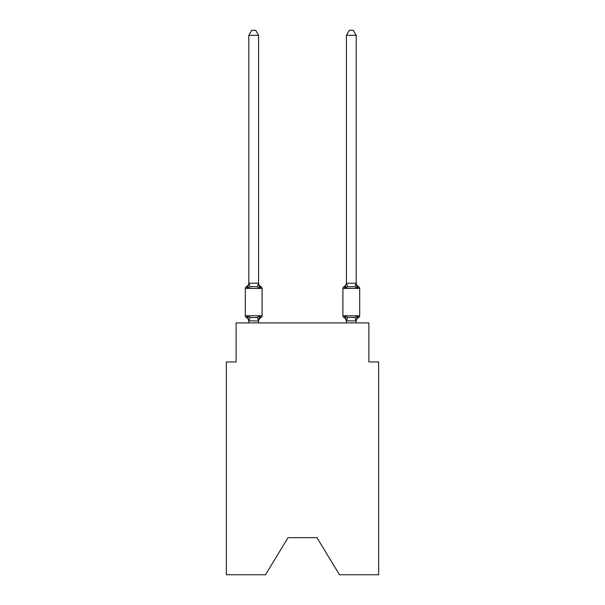 <?xml version="1.0" encoding="UTF-8"?>
<svg xmlns="http://www.w3.org/2000/svg" width="605" height="605" viewBox="0 0 605 605"><rect width="100%" height="100%" fill="white"/><g stroke="black" fill="none" stroke-linecap="round" stroke-linejoin="round"><path stroke-width="0.91" d="M316.944 537.656L339.496 574.75L378.639 574.75L378.639 361.949L368.876 361.949L368.876 322.904L236.124 322.904L236.124 361.949L226.361 361.949L226.361 574.75L265.504 574.75L288.056 537.656L316.944 537.656L288.056 537.656M259.795 316.158L260.989 317.534A1.951 1.951 0 0 0 262.086 315.772L262.086 288.441L262.086 315.772A1.951 1.951 0 0 1 260.989 317.534L259.795 316.158L260.989 317.534L259.795 316.158L260.989 317.534L259.795 316.158L260.989 317.534L259.795 316.158L260.989 317.534L259.795 316.158L260.989 317.534L259.795 316.158L260.989 317.534L259.795 316.158L260.989 317.534L259.795 316.158L260.989 317.534L259.795 316.158L260.989 317.534L259.795 316.158L258.494 321.021L248.814 320.816L248.814 321.391A4.295 4.295 0 0 0 246.394 317.534A1.951 1.951 0 0 1 245.297 315.772A1.951 1.951 0 0 0 246.394 317.534A1.951 1.951 0 0 1 245.297 315.772A1.951 1.951 0 0 0 246.394 317.534L247.589 316.158L246.394 317.534A1.951 1.951 0 0 1 245.297 315.772A1.951 1.951 0 0 0 246.394 317.534A1.951 1.951 0 0 1 245.297 315.772A1.951 1.951 0 0 0 246.394 317.534A1.951 1.951 0 0 1 245.297 315.772A1.951 1.951 0 0 0 246.394 317.534A1.951 1.951 0 0 1 245.297 315.772A1.951 1.951 0 0 0 246.394 317.534A1.951 1.951 0 0 1 245.297 315.772A1.951 1.951 0 0 0 246.394 317.534L247.589 316.158L246.394 317.534A1.951 1.951 0 0 1 245.297 315.772A1.951 1.951 0 0 0 246.394 317.534A1.951 1.951 0 0 1 245.297 315.772A1.951 1.951 0 0 0 246.394 317.534A1.951 1.951 0 0 1 245.297 315.772A1.951 1.951 0 0 0 246.394 317.534A1.951 1.951 0 0 1 245.297 315.772A1.951 1.951 0 0 0 246.394 317.534A1.951 1.951 0 0 1 245.297 315.772A1.951 1.951 0 0 0 246.394 317.534A1.951 1.951 0 0 1 245.297 315.772A1.951 1.951 0 0 0 246.394 317.534L247.589 316.158L246.394 317.534A1.951 1.951 0 0 1 245.297 315.772A1.951 1.951 0 0 0 246.394 317.534A1.951 1.951 0 0 1 245.297 315.772A1.951 1.951 0 0 0 246.394 317.534A1.951 1.951 0 0 1 245.297 315.772A1.951 1.951 0 0 0 246.394 317.534A1.951 1.951 0 0 1 245.297 315.772A1.951 1.951 0 0 0 246.394 317.534A1.951 1.951 0 0 1 245.297 315.772A1.951 1.951 0 0 0 246.394 317.534A1.951 1.951 0 0 1 245.297 315.772A1.951 1.951 0 0 0 246.394 317.534L247.589 316.158L246.394 317.534A1.951 1.951 0 0 1 245.297 315.772A1.951 1.951 0 0 0 246.394 317.534L247.589 316.158L246.394 317.534L247.589 316.158L246.394 317.534L247.589 316.158L246.394 317.534L247.589 316.158L246.394 317.534L247.589 316.158L246.394 317.534L247.589 316.158L246.394 317.534L247.589 316.158L246.394 317.534L247.589 316.158L246.394 317.534L247.589 316.158L250.031 317.413L253.692 317.61L257.352 317.413L259.795 316.158L260.989 317.534A1.951 1.951 0 0 0 262.086 315.772A1.951 1.951 0 0 1 260.989 317.534L260.43 317.262L260.989 317.534A1.951 1.951 0 0 0 262.086 315.772A1.951 1.951 0 0 1 260.989 317.534A1.951 1.951 0 0 0 262.086 315.772A1.951 1.951 0 0 1 260.989 317.534L260.43 317.262L260.989 317.534A1.951 1.951 0 0 0 262.086 315.772A1.951 1.951 0 0 1 260.989 317.534A1.951 1.951 0 0 0 262.086 315.772A1.951 1.951 0 0 1 260.989 317.534L260.43 317.262L260.989 317.534A1.951 1.951 0 0 0 262.086 315.772A1.951 1.951 0 0 1 260.989 317.534A1.951 1.951 0 0 0 262.086 315.772A1.951 1.951 0 0 1 260.989 317.534L260.43 317.262L260.989 317.534A1.951 1.951 0 0 0 262.086 315.772A1.951 1.951 0 0 1 260.989 317.534A1.951 1.951 0 0 0 262.086 315.772A1.951 1.951 0 0 1 260.989 317.534L260.43 317.262L260.989 317.534A1.951 1.951 0 0 0 262.086 315.772A1.951 1.951 0 0 1 260.989 317.534A1.951 1.951 0 0 0 262.086 315.772A1.951 1.951 0 0 1 260.989 317.534L260.43 317.262L260.989 317.534A1.951 1.951 0 0 0 262.086 315.772A1.951 1.951 0 0 1 260.989 317.534A1.951 1.951 0 0 0 262.086 315.772A1.951 1.951 0 0 1 260.989 317.534L260.43 317.262L260.989 317.534A1.951 1.951 0 0 0 262.086 315.772A1.951 1.951 0 0 1 260.989 317.534A1.951 1.951 0 0 0 262.086 315.772A1.951 1.951 0 0 1 260.989 317.534L260.43 317.262L260.989 317.534A1.951 1.951 0 0 0 262.086 315.772A1.951 1.951 0 0 1 260.989 317.534A1.951 1.951 0 0 0 262.086 315.772A1.951 1.951 0 0 1 260.989 317.534L260.43 317.262L260.989 317.534A1.951 1.951 0 0 0 262.086 315.772A1.951 1.951 0 0 1 260.989 317.534A1.951 1.951 0 0 0 262.086 315.772A1.951 1.951 0 0 1 260.989 317.534L260.43 317.262M258.569 35.324L248.814 35.324L251.74 30.25L255.643 30.25L258.569 35.324L258.569 283.405L259.795 288.063L260.989 286.687L259.795 288.063L260.989 286.687L259.795 288.063L260.989 286.687L259.795 288.063L257.352 286.808L253.692 286.611L250.031 286.808L247.589 288.063L246.394 286.687A1.951 1.951 0 0 0 245.297 288.441A1.951 1.951 0 0 1 246.394 286.687L246.953 286.959L246.394 286.687A1.951 1.951 0 0 0 245.297 288.441A1.951 1.951 0 0 1 246.394 286.687A1.951 1.951 0 0 0 245.297 288.441A1.951 1.951 0 0 1 246.394 286.687L246.953 286.959L246.394 286.687A1.951 1.951 0 0 0 245.297 288.441A1.951 1.951 0 0 1 246.394 286.687A1.951 1.951 0 0 0 245.297 288.441A1.951 1.951 0 0 1 246.394 286.687L246.953 286.959L246.394 286.687A1.951 1.951 0 0 0 245.297 288.441A1.951 1.951 0 0 1 246.394 286.687A1.951 1.951 0 0 0 245.297 288.441A1.951 1.951 0 0 1 246.394 286.687L246.953 286.959L246.394 286.687A1.951 1.951 0 0 0 245.297 288.441A1.951 1.951 0 0 1 246.394 286.687A1.951 1.951 0 0 0 245.297 288.441A1.951 1.951 0 0 1 246.394 286.687L246.953 286.959L246.394 286.687A1.951 1.951 0 0 0 245.297 288.441A1.951 1.951 0 0 1 246.394 286.687A1.951 1.951 0 0 0 245.297 288.441A1.951 1.951 0 0 1 246.394 286.687L246.953 286.959L246.394 286.687A1.951 1.951 0 0 0 245.297 288.441A1.951 1.951 0 0 1 246.394 286.687A1.951 1.951 0 0 0 245.297 288.441A1.951 1.951 0 0 1 246.394 286.687L246.953 286.959L246.394 286.687A1.951 1.951 0 0 0 245.297 288.441A1.951 1.951 0 0 1 246.394 286.687A1.951 1.951 0 0 0 245.297 288.441A1.951 1.951 0 0 1 246.394 286.687L246.953 286.959L246.394 286.687A1.951 1.951 0 0 0 245.297 288.441A1.951 1.951 0 0 1 246.394 286.687A1.951 1.951 0 0 0 245.297 288.441A1.951 1.951 0 0 1 246.394 286.687L246.953 286.959L246.394 286.687A1.951 1.951 0 0 0 245.297 288.441A1.951 1.951 0 0 1 246.394 286.687A1.951 1.951 0 0 0 245.297 288.441A1.951 1.951 0 0 1 246.394 286.687L246.953 286.959M258.569 283.405L257.352 286.808M258.569 320.816L259.031 318.517L258.569 320.816M356.186 35.324L353.26 30.25L349.357 30.25L346.431 35.324L356.186 35.324L356.186 283.405L357.411 288.063L356.39 284.872L357.411 288.063L356.39 284.872L357.411 288.063L356.39 284.872L357.411 288.063L356.39 284.872L357.411 288.063L356.39 284.872L357.411 288.063L356.39 284.872L357.411 288.063L356.39 284.872L357.411 288.063L356.39 284.872L357.411 288.063L356.39 284.872L357.411 288.063L356.39 284.872L357.411 288.063L354.969 286.808L347.648 286.808L345.205 288.063L345.659 286.52L345.205 288.063L345.659 286.52L345.205 288.063L345.659 286.52L345.205 288.063L345.659 286.52L345.205 288.063L345.659 286.52L345.205 288.063L345.659 286.52L345.205 288.063L345.659 286.52L345.205 288.063L345.659 286.52L345.205 288.063L345.659 286.52L345.205 288.063L345.659 286.52L345.205 288.063L344.011 286.687A1.951 1.951 0 0 0 342.914 288.441L359.703 288.441A1.951 1.951 0 0 0 358.606 286.687A4.295 4.295 0 0 1 356.186 282.822A4.295 4.295 0 0 0 358.606 286.687A1.951 1.951 0 0 1 359.703 288.441A1.951 1.951 0 0 0 358.606 286.687A4.295 4.295 0 0 1 356.186 282.822A4.295 4.295 0 0 0 358.606 286.687A1.951 1.951 0 0 1 359.703 288.441A1.951 1.951 0 0 0 358.606 286.687A4.295 4.295 0 0 1 356.186 282.822A4.295 4.295 0 0 0 358.606 286.687A1.951 1.951 0 0 1 359.703 288.441A1.951 1.951 0 0 0 358.606 286.687A4.295 4.295 0 0 1 356.186 282.822A4.295 4.295 0 0 0 358.606 286.687A1.951 1.951 0 0 1 359.703 288.441A1.951 1.951 0 0 0 358.606 286.687A4.295 4.295 0 0 1 356.186 282.822A4.295 4.295 0 0 0 358.606 286.687A1.951 1.951 0 0 1 359.703 288.441A1.951 1.951 0 0 0 358.606 286.687A4.295 4.295 0 0 1 356.186 282.822A4.295 4.295 0 0 0 358.606 286.687A1.951 1.951 0 0 1 359.703 288.441A1.951 1.951 0 0 0 358.606 286.687A4.295 4.295 0 0 1 356.186 282.822A4.295 4.295 0 0 0 358.606 286.687A1.951 1.951 0 0 1 359.703 288.441A1.951 1.951 0 0 0 358.606 286.687A4.295 4.295 0 0 1 356.186 282.822A4.295 4.295 0 0 0 358.606 286.687A1.951 1.951 0 0 1 359.703 288.441A1.951 1.951 0 0 0 358.606 286.687A4.295 4.295 0 0 1 356.186 282.822A4.295 4.295 0 0 0 358.606 286.687A1.951 1.951 0 0 1 359.703 288.441A1.951 1.951 0 0 0 358.606 286.687A4.295 4.295 0 0 1 356.186 282.822A4.295 4.295 0 0 0 358.606 286.687L357.411 288.063L358.606 286.687A1.951 1.951 0 0 1 359.703 288.441L359.703 315.772A1.951 1.951 0 0 1 358.606 317.534L357.411 316.158L358.047 317.262M356.186 322.904L356.186 320.99L346.431 320.816L346.431 321.391L345.205 316.158L344.011 317.534A1.951 1.951 0 0 1 342.914 315.772A1.951 1.951 0 0 0 344.011 317.534A4.295 4.295 0 0 1 346.431 321.391A4.295 4.295 0 0 0 344.011 317.534A1.951 1.951 0 0 1 342.914 315.772A1.951 1.951 0 0 0 344.011 317.534L345.205 316.158L344.011 317.534A1.951 1.951 0 0 1 342.914 315.772A1.951 1.951 0 0 0 344.011 317.534L345.205 316.158L344.011 317.534A4.295 4.295 0 0 1 346.431 321.391A4.295 4.295 0 0 0 344.011 317.534A1.951 1.951 0 0 1 342.914 315.772A1.951 1.951 0 0 0 344.011 317.534L345.205 316.158L344.011 317.534A1.951 1.951 0 0 1 342.914 315.772A1.951 1.951 0 0 0 344.011 317.534L345.205 316.158L344.011 317.534A4.295 4.295 0 0 1 346.431 321.391A4.295 4.295 0 0 0 344.011 317.534A1.951 1.951 0 0 1 342.914 315.772A1.951 1.951 0 0 0 344.011 317.534L345.205 316.158L344.011 317.534A1.951 1.951 0 0 1 342.914 315.772A1.951 1.951 0 0 0 344.011 317.534L345.205 316.158L344.011 317.534A4.295 4.295 0 0 1 346.431 321.391A4.295 4.295 0 0 0 344.011 317.534A1.951 1.951 0 0 1 342.914 315.772A1.951 1.951 0 0 0 344.011 317.534L345.205 316.158L344.011 317.534A1.951 1.951 0 0 1 342.914 315.772A1.951 1.951 0 0 0 344.011 317.534L345.205 316.158L344.011 317.534A4.295 4.295 0 0 1 346.431 321.391A4.295 4.295 0 0 0 344.011 317.534A1.951 1.951 0 0 1 342.914 315.772A1.951 1.951 0 0 0 344.011 317.534L345.205 316.158L344.011 317.534A1.951 1.951 0 0 1 342.914 315.772A1.951 1.951 0 0 0 344.011 317.534L345.205 316.158L344.011 317.534A4.295 4.295 0 0 1 346.431 321.391A4.295 4.295 0 0 0 344.011 317.534A1.951 1.951 0 0 1 342.914 315.772A1.951 1.951 0 0 0 344.011 317.534L345.205 316.158L344.011 317.534A1.951 1.951 0 0 1 342.914 315.772A1.951 1.951 0 0 0 344.011 317.534L345.205 316.158L344.011 317.534A4.295 4.295 0 0 1 346.431 321.391A4.295 4.295 0 0 0 344.011 317.534A1.951 1.951 0 0 1 342.914 315.772A1.951 1.951 0 0 0 344.011 317.534L345.205 316.158L344.011 317.534A1.951 1.951 0 0 1 342.914 315.772A1.951 1.951 0 0 0 344.011 317.534L345.205 316.158L344.011 317.534A4.295 4.295 0 0 1 346.431 321.391A4.295 4.295 0 0 0 344.011 317.534A1.951 1.951 0 0 1 342.914 315.772A1.951 1.951 0 0 0 344.011 317.534L345.205 316.158L344.011 317.534A1.951 1.951 0 0 1 342.914 315.772A1.951 1.951 0 0 0 344.011 317.534L345.205 316.158L344.011 317.534A4.295 4.295 0 0 1 346.431 321.391A4.295 4.295 0 0 0 344.011 317.534A1.951 1.951 0 0 1 342.914 315.772A1.951 1.951 0 0 0 344.011 317.534L345.205 316.158L344.011 317.534A1.951 1.951 0 0 1 342.914 315.772A1.951 1.951 0 0 0 344.011 317.534L345.205 316.158L344.011 317.534A4.295 4.295 0 0 1 346.431 321.391A4.295 4.295 0 0 0 344.011 317.534A1.951 1.951 0 0 1 342.914 315.772A1.951 1.951 0 0 0 344.011 317.534L345.205 316.158L347.648 317.413L354.969 317.413L357.411 316.158L358.606 317.534A1.951 1.951 0 0 0 359.703 315.772A1.951 1.951 0 0 1 358.606 317.534L357.411 316.158L358.606 317.534A1.951 1.951 0 0 0 359.703 315.772A1.951 1.951 0 0 1 358.606 317.534L357.411 316.158L358.606 317.534A1.951 1.951 0 0 0 359.703 315.772A1.951 1.951 0 0 1 358.606 317.534L357.411 316.158L358.606 317.534A1.951 1.951 0 0 0 359.703 315.772A1.951 1.951 0 0 1 358.606 317.534L357.411 316.158L358.606 317.534A1.951 1.951 0 0 0 359.703 315.772A1.951 1.951 0 0 1 358.606 317.534L357.411 316.158L358.606 317.534A1.951 1.951 0 0 0 359.703 315.772A1.951 1.951 0 0 1 358.606 317.534L357.411 316.158L358.606 317.534A1.951 1.951 0 0 0 359.703 315.772A1.951 1.951 0 0 1 358.606 317.534L357.411 316.158L358.606 317.534A1.951 1.951 0 0 0 359.703 315.772A1.951 1.951 0 0 1 358.606 317.534L357.411 316.158L358.606 317.534A1.951 1.951 0 0 0 359.703 315.772A1.951 1.951 0 0 1 358.606 317.534L357.411 316.158L358.606 317.534A1.951 1.951 0 0 0 359.703 315.772L342.914 315.772L342.914 288.441A1.951 1.951 0 0 1 344.011 286.687L344.57 286.959M356.186 321.391L356.186 321.391A4.295 4.295 0 0 1 358.606 317.534M246.394 286.687L247.589 288.063L246.394 286.687A1.951 1.951 0 0 0 245.297 288.441A1.951 1.951 0 0 1 246.394 286.687L247.589 288.063L246.394 286.687A4.295 4.295 0 0 0 248.814 282.822M259.795 288.063L260.989 286.687A1.951 1.951 0 0 1 262.086 288.441L245.297 288.441L245.297 315.772L262.086 315.772M346.431 322.904L346.431 320.816M345.205 288.063L344.011 286.687L345.205 288.063L344.011 286.687L345.205 288.063L344.011 286.687L345.205 288.063L344.011 286.687L345.205 288.063L344.011 286.687L345.205 288.063L344.011 286.687L345.205 288.063L344.011 286.687L345.205 288.063L344.011 286.687L345.205 288.063L344.011 286.687L345.205 288.063L344.011 286.687L345.205 288.063L346.431 283.223L356.186 283.223M248.814 35.324L248.814 283.223L258.494 283.201M247.589 288.063L248.814 283.223M258.569 322.904L258.569 320.99M248.814 322.904L248.814 320.99M247.589 316.158L248.814 321.391M260.989 317.534A4.295 4.295 0 0 0 258.569 321.391M258.569 282.822A4.295 4.295 0 0 0 260.989 286.687M346.431 35.324L346.431 283.223M357.411 316.158L356.186 320.99M345.205 316.158L344.011 317.534M346.431 282.822A4.295 4.295 0 0 1 344.011 286.687M250.031 317.413L248.889 321.021M257.352 317.413L258.494 321.021M248.889 283.201L250.031 286.808M356.111 321.021L354.969 317.413M346.506 321.021L347.648 317.413M354.969 286.808L356.111 283.201M347.648 286.808L346.506 283.201"/></g></svg>
